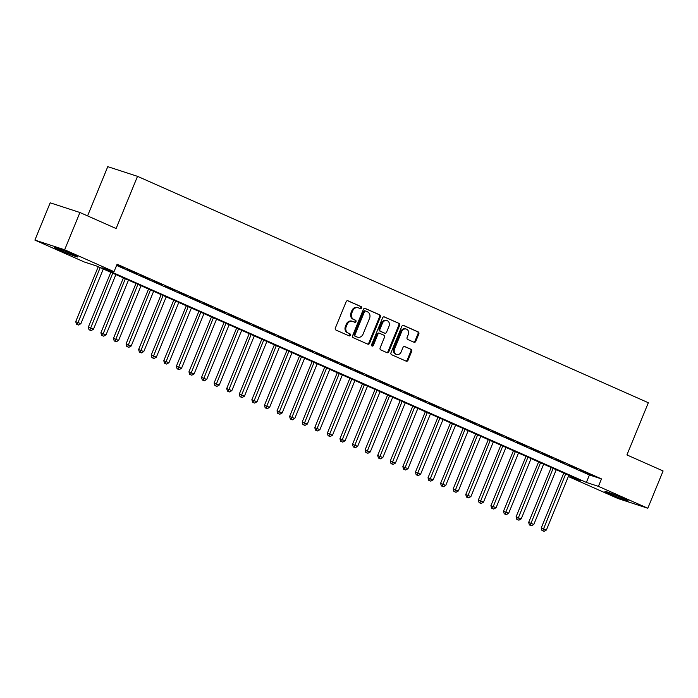 <?xml version="1.0" encoding="UTF-8"?>
<svg xmlns="http://www.w3.org/2000/svg" width="698" height="698" viewBox="0 0 698 698"><rect width="100%" height="100%" fill="white"/><g stroke="black" fill="none" stroke-linecap="round" stroke-linejoin="round"><path stroke-width="1.05" d="M361.555 308.019A1.108 0.942 108 0 0 361.11 306.605L347.988 300.794A1.588 1.352 108 0 0 346.156 301.711L335.345 328.051A1.588 1.352 108 0 0 335.982 330.067L349.105 335.886A1.108 0.942 108 0 0 349.942 333.836L348.25 333.077A5.069 4.319 108 0 1 346.217 326.647L347.115 324.448A5.069 4.319 108 0 1 352.638 321.385A5.069 4.319 108 0 1 352.987 321.516L354.689 322.267A1.108 0.942 108 0 0 355.526 320.216L353.834 319.466A5.069 4.319 108 0 1 351.801 313.036L352.699 310.837A5.069 4.319 108 0 1 358.222 307.766A5.069 4.319 108 0 1 358.571 307.905L360.273 308.656A1.108 0.942 108 0 0 361.555 308.019M359.836 308.464A1.108 0.942 108 0 0 360.308 306.343L347.552 300.69M348.668 335.686A1.108 0.942 108 0 0 349.14 333.574L348.25 333.077M354.252 322.075A1.108 0.942 108 0 0 354.724 319.954L353.834 319.466M610.314 494.114A12.581 0.576 22.3 0 1 604.939 491.375A12.581 0.576 22.3 0 1 611.082 493.355A12.581 0.576 22.3 0 1 622.852 498.198A12.581 0.576 22.3 0 1 628.226 500.928A12.581 0.576 22.3 0 1 622.084 498.948A12.581 0.576 22.3 0 1 610.314 494.114M59.862 250.146A12.581 0.576 22.3 0 1 54.488 247.415A12.581 0.576 22.3 0 1 60.63 249.395A12.581 0.576 22.3 0 1 72.4 254.229A12.581 0.576 22.3 0 1 77.775 256.969A12.581 0.576 22.3 0 1 71.624 254.988A12.581 0.576 22.3 0 1 59.862 250.146M413.966 342.229A1.588 1.352 108 0 0 415.799 341.313L418.835 333.923A1.588 1.352 108 0 0 418.198 331.908L403.627 325.451A1.588 1.352 108 0 0 401.795 326.367L390.985 352.717A1.588 1.352 108 0 0 391.622 354.724L406.192 361.18A1.588 1.352 108 0 0 408.025 360.264L411.689 351.338A1.588 1.352 108 0 0 411.052 349.323L404.823 346.566A1.588 1.352 108 0 0 402.982 347.482L401.167 351.905A4.24 3.612 108 0 1 396.551 354.471A4.24 3.612 108 0 1 394.562 348.983L401.673 331.637A4.24 3.612 108 0 1 406.288 329.072A4.24 3.612 108 0 1 408.278 334.56L407.1 337.457A1.588 1.352 108 0 0 407.728 339.464L413.966 342.229M34.9 240.095L50.186 202.813L79.93 212.506L116.104 228.534L137.515 176.341L648.337 402.737L626.926 454.93L663.1 470.967L647.814 508.249L618.07 498.564L568.687 476.673L580.745 480.599L96.341 265.912L84.284 261.986L34.9 240.095L64.644 249.779L114.027 271.67L101.969 267.744L586.372 482.431L598.43 486.358L647.814 508.249M79.93 212.506L64.644 249.779M116.592 265.415L589.426 474.98L601.484 478.907L117.09 264.21L114.027 271.67M601.484 478.907L598.43 486.358M380.427 316.901A1.588 1.352 108 0 0 379.791 314.885L365.22 308.429A1.588 1.352 108 0 0 363.388 309.345L352.577 335.694A1.588 1.352 108 0 0 353.214 337.701L367.785 344.158A1.588 1.352 108 0 0 369.617 343.241L380.427 316.901L379.625 316.639A1.588 1.352 108 0 0 378.988 314.624L364.784 308.324M384.424 316.936L398.994 323.401A1.588 1.352 108 0 1 399.631 325.408L388.821 351.757A1.588 1.352 108 0 1 386.989 352.673L380.75 349.907A1.588 1.352 108 0 1 380.122 347.901L384.502 337.213A1.588 1.352 108 0 0 383.865 335.197L379.729 333.365A1.588 1.352 108 0 0 377.897 334.281L373.334 345.405A1.108 0.942 108 0 1 371.598 344.638L382.591 317.852A1.588 1.352 108 0 1 384.424 316.936L384.197 316.866M116.767 264.996L124.471 268.172L116.845 264.804M137.052 273.747L127.49 269.751L137.052 273.747M149.634 279.322L140.071 275.326L149.634 279.322M162.215 284.897L152.653 280.901L162.215 284.897M174.797 290.473L165.234 286.477L174.797 290.473M187.378 296.057L177.816 292.052L187.378 296.057M199.96 301.632L190.397 297.627L199.96 301.632M212.541 307.207L202.978 303.202L212.541 307.207M225.122 312.783L215.56 308.778L225.122 312.783M237.704 318.358L228.141 314.362L237.704 318.358M250.285 323.933L240.731 319.937L250.285 323.933M262.867 329.508L253.313 325.512L262.867 329.508M275.448 335.084L265.894 331.088L275.448 335.084M288.03 340.668L278.476 336.663L288.03 340.668M300.611 346.243L291.057 342.238L300.611 346.243M313.193 351.818L303.639 347.813L313.193 351.818M325.774 357.393L316.22 353.389L325.774 357.393M338.356 362.969L328.802 358.973L338.356 362.969M350.937 368.544L341.383 364.548L350.937 368.544M363.518 374.119L353.965 370.123L363.518 374.119M376.1 379.695L366.546 375.699L376.1 379.695M388.69 385.279L379.127 381.274L388.69 385.279M401.271 390.854L391.709 386.849L401.271 390.854M413.853 396.429L404.29 392.424L413.853 396.429M426.434 402.004L416.872 398L426.434 402.004M439.016 407.58L429.453 403.584L439.016 407.58M451.597 413.155L442.035 409.159L451.597 413.155M464.179 418.73L454.616 414.734L464.179 418.73M476.76 424.305L467.198 420.309L476.76 424.305M489.342 429.881L479.779 425.885L489.342 429.881M501.923 435.465L492.36 431.46L501.923 435.465M514.505 441.04L504.942 437.035L514.505 441.04M527.086 446.615L517.523 442.611L527.086 446.615M539.667 452.191L530.105 448.186L539.667 452.191M552.249 457.766L542.686 453.77L552.249 457.766M564.83 463.341L555.268 459.345L564.83 463.341M577.412 468.916L567.858 464.92L577.412 468.916M580.439 470.496L589.993 474.492L580.439 470.496M137.515 176.341L107.771 166.656L87.573 215.891M569.175 475.478L568.687 476.673M589.426 474.98L586.372 482.431M358.222 307.766L357.42 307.504A5.069 4.319 108 0 0 351.897 310.575L352.699 310.837M353.031 319.204A5.069 4.319 108 0 1 350.998 312.774L351.897 310.575M352.638 321.385L351.836 321.124A5.069 4.319 108 0 0 346.313 324.186L347.115 324.448M347.447 332.815A5.069 4.319 108 0 1 345.414 326.385L346.313 324.186M367.418 344.001A1.588 1.352 108 0 0 368.814 342.98L379.625 316.639M365.735 311.081A1.108 0.942 108 0 0 364.452 311.718L354.968 334.848A1.108 0.942 108 0 0 355.413 336.253L357.202 337.047A5.069 4.319 108 0 0 357.551 337.186A5.069 4.319 108 0 0 363.073 334.115L369.556 318.305A5.069 4.319 108 0 0 367.532 311.875L365.735 311.081M365.578 311.029L364.932 310.819A1.108 0.942 108 0 0 363.649 311.456L364.452 311.718M357.551 337.186L356.748 336.925A5.069 4.319 108 0 1 356.399 336.785L354.61 335.991A1.108 0.942 108 0 1 354.165 334.586L363.649 311.456M383.987 316.84L398.994 323.401M386.622 352.507A1.588 1.352 108 0 0 388.018 351.495L398.828 325.146A1.588 1.352 108 0 0 398.192 323.139M379.503 333.295L378.927 333.103A1.588 1.352 108 0 0 377.086 334.019L372.523 345.144L373.334 345.405M371.755 345.833A1.108 0.942 108 0 0 372.523 345.144M389.048 326.123A4.24 3.612 108 0 0 387.058 320.635A4.24 3.612 108 0 0 382.443 323.191L379.93 329.308A1.588 1.352 108 0 0 380.567 331.314L384.703 333.155A1.588 1.352 108 0 0 386.544 332.231L389.048 326.123M387.058 320.635L386.256 320.373A4.24 3.612 108 0 0 381.64 322.93L382.443 323.191M384.127 332.963A1.588 1.352 108 0 1 383.9 332.885L379.764 331.053A1.588 1.352 108 0 1 379.127 329.046L381.64 322.93M406.288 329.072L405.486 328.81A4.24 3.612 108 0 0 400.87 331.376L401.673 331.637M396.551 354.471L395.749 354.209A4.24 3.612 108 0 1 393.759 348.721L400.87 331.376M405.826 361.023A1.588 1.352 108 0 0 407.222 360.002L410.886 351.077A1.588 1.352 108 0 0 410.25 349.061L404.386 346.461M413.6 342.064A1.588 1.352 108 0 0 414.996 341.052L418.032 333.661A1.588 1.352 108 0 0 417.395 331.646L403.191 325.355M98.226 266.749L75.716 321.647L80.872 323.698L103.304 269M100.154 267.604L77.269 324.465L76.466 324.204L78.525 325.024L77.269 324.465M80.872 323.698L78.525 325.024M76.466 324.204L75.716 321.647M110.808 272.325L88.297 327.222L93.453 329.273L115.885 274.576M112.736 273.18L89.85 330.041L89.047 329.779L91.106 330.599L89.85 330.041M93.453 329.273L91.106 330.599M89.047 329.779L88.297 327.222M123.389 277.9L100.878 332.798L106.035 334.848L128.467 280.151M125.317 278.755L102.432 335.616L101.629 335.354L103.688 336.174L102.432 335.616M106.035 334.848L103.688 336.174M101.629 335.354L100.878 332.798M135.979 283.475L113.46 338.382L118.616 340.423L141.048 285.726M137.899 284.33L115.013 341.191L114.21 340.929L116.269 341.75L115.013 341.191M118.616 340.423L116.269 341.75M114.21 340.929L113.46 338.382M148.561 289.051L126.041 343.957L131.198 345.999L153.63 291.302M150.48 289.906L127.594 346.766L126.792 346.505L128.851 347.325L127.594 346.766M131.198 345.999L128.851 347.325M126.792 346.505L126.041 343.957M161.142 294.626L138.623 349.532L143.779 351.583L166.211 296.877M163.07 295.481L140.176 352.342L139.373 352.08L141.432 352.9L140.176 352.342M143.779 351.583L141.432 352.9M139.373 352.08L138.623 349.532M173.723 300.21L151.204 355.108L156.361 357.158L178.793 302.452M175.652 301.056L152.757 357.926L151.955 357.664L154.014 358.475L152.757 357.926M156.361 357.158L154.014 358.475M151.955 357.664L151.204 355.108M186.305 305.785L163.786 360.683L168.942 362.733L191.374 308.027M188.233 306.64L165.339 363.501L164.536 363.239L166.595 364.059L165.339 363.501M168.942 362.733L166.595 364.059M164.536 363.239L163.786 360.683M198.886 311.36L176.367 366.258L181.524 368.308L203.956 313.603M200.815 312.215L177.92 369.076L177.118 368.814L179.177 369.635L177.92 369.076M181.524 368.308L179.177 369.635M177.118 368.814L176.367 366.258M211.468 316.936L188.949 371.833L194.105 373.884L216.537 319.187M213.396 317.791L190.502 374.651L189.699 374.39L191.767 375.21L190.502 374.651M194.105 373.884L191.767 375.21M189.699 374.39L188.949 371.833M224.049 322.511L201.53 377.409L206.687 379.459L229.119 324.762M225.978 323.366L203.083 380.227L202.28 379.965L204.348 380.785L203.083 380.227M206.687 379.459L204.348 380.785M202.28 379.965L201.53 377.409M236.631 328.086L214.112 382.993L219.268 385.034L241.7 330.337M238.559 328.941L215.665 385.802L214.862 385.54L216.93 386.36L215.665 385.802M219.268 385.034L216.93 386.36M214.862 385.54L214.112 382.993M249.212 333.661L226.693 388.568L231.849 390.61L254.281 335.913M251.14 334.517L228.246 391.377L227.443 391.116L229.511 391.936L228.246 391.377M231.849 390.61L229.511 391.936M227.443 391.116L226.693 388.568M261.794 339.237L239.274 394.143L244.431 396.194L266.863 341.488M263.722 340.092L240.827 396.953L240.025 396.691L242.093 397.511L240.827 396.953M244.431 396.194L242.093 397.511M240.025 396.691L239.274 394.143M274.375 344.821L251.856 399.718L257.012 401.769L279.444 347.063M276.303 345.667L253.418 402.537L252.606 402.275L254.674 403.086L253.418 402.537M257.012 401.769L254.674 403.086M252.606 402.275L251.856 399.718M286.957 350.396L264.437 405.294L269.594 407.344L292.026 352.638M288.885 351.251L265.999 408.112L265.188 407.85L267.255 408.67L265.999 408.112M269.594 407.344L267.255 408.67M265.188 407.85L264.437 405.294M299.538 355.971L277.019 410.869L282.175 412.919L304.607 358.214M301.466 356.826L278.581 413.687L277.769 413.425L279.837 414.246L278.581 413.687M282.175 412.919L279.837 414.246M277.769 413.425L277.019 410.869M312.119 361.547L289.6 416.444L294.757 418.495L317.197 363.798M314.048 362.402L291.162 419.262L290.351 419.001L292.418 419.821L291.162 419.262M294.757 418.495L292.418 419.821M290.351 419.001L289.6 416.444M324.701 367.122L302.182 422.02L307.338 424.07L329.779 369.373M326.629 367.977L303.743 424.838L302.941 424.576L305 425.396L303.743 424.838M307.338 424.07L305 425.396M302.941 424.576L302.182 422.02M337.282 372.697L314.763 427.595L319.92 429.645L342.36 374.948M339.211 373.552L316.325 430.413L315.522 430.151L317.581 430.971L316.325 430.413M319.92 429.645L317.581 430.971M315.522 430.151L314.763 427.595M349.864 378.272L327.345 433.179L332.501 435.22L354.942 380.523M351.792 379.127L328.906 435.988L328.104 435.726L330.163 436.547L328.906 435.988M332.501 435.22L330.163 436.547M328.104 435.726L327.345 433.179M362.445 383.848L339.935 438.754L345.082 440.804L367.523 386.099M364.373 384.703L341.488 441.564L340.685 441.302L342.744 442.122L341.488 441.564M345.082 440.804L342.744 442.122M340.685 441.302L339.935 438.754M375.027 389.423L352.516 444.329L357.664 446.38L380.105 391.674M376.955 390.278L354.069 447.139L353.267 446.877L355.326 447.697L354.069 447.139M357.664 446.38L355.326 447.697M353.267 446.877L352.516 444.329M387.608 395.007L365.098 449.905L370.245 451.955L392.686 397.249M389.536 395.862L366.651 452.723L365.848 452.461L367.907 453.281L366.651 452.723M370.245 451.955L367.907 453.281M365.848 452.461L365.098 449.905M400.19 400.582L377.679 455.48L382.827 457.53L405.268 402.825M402.118 401.437L379.232 458.298L378.429 458.036L380.489 458.856L379.232 458.298M382.827 457.53L380.489 458.856M378.429 458.036L377.679 455.48M412.771 406.157L390.261 461.055L395.417 463.106L417.849 408.409M414.699 407.013L391.814 463.873L391.011 463.612L393.07 464.432L391.814 463.873M395.417 463.106L393.07 464.432M391.011 463.612L390.261 461.055M425.352 411.733L402.842 466.63L407.998 468.681L430.43 413.984M427.281 412.588L404.395 469.449L403.592 469.187L405.651 470.007L404.395 469.449M407.998 468.681L405.651 470.007M403.592 469.187L402.842 466.63M437.934 417.308L415.423 472.206L420.58 474.256L443.012 419.559M439.862 418.163L416.976 475.024L416.174 474.762L418.233 475.582L416.976 475.024M420.58 474.256L418.233 475.582M416.174 474.762L415.423 472.206M450.515 422.883L428.005 477.79L433.161 479.831L455.593 425.134M452.444 423.738L429.558 480.599L428.755 480.337L430.814 481.158L429.558 480.599M433.161 479.831L430.814 481.158M428.755 480.337L428.005 477.79M463.106 428.459L440.586 483.365L445.743 485.407L468.175 430.71M465.025 429.314L442.139 486.174L441.337 485.913L443.396 486.733L442.139 486.174M445.743 485.407L443.396 486.733M441.337 485.913L440.586 483.365M475.687 434.034L453.168 488.94L458.324 490.991L480.756 436.285M477.615 434.889L454.721 491.75L453.918 491.488L455.977 492.308L454.721 491.75M458.324 490.991L455.977 492.308M453.918 491.488L453.168 488.94M488.268 439.618L465.749 494.516L470.906 496.566L493.338 441.86M490.197 440.464L467.302 497.334L466.5 497.072L468.559 497.883L467.302 497.334M470.906 496.566L468.559 497.883M466.5 497.072L465.749 494.516M500.85 445.193L478.331 500.091L483.487 502.141L505.919 447.435M502.778 446.048L479.884 502.909L479.081 502.647L481.14 503.467L479.884 502.909M483.487 502.141L481.14 503.467M479.081 502.647L478.331 500.091M513.431 450.768L490.912 505.666L496.069 507.716L518.501 453.011M515.36 451.623L492.465 508.484L491.662 508.223L493.722 509.043L492.465 508.484M496.069 507.716L493.722 509.043M491.662 508.223L490.912 505.666M526.013 456.344L503.494 511.241L508.65 513.292L531.082 458.595M527.941 457.199L505.047 514.06L504.244 513.798L506.312 514.618L505.047 514.06M508.65 513.292L506.312 514.618M504.244 513.798L503.494 511.241M538.594 461.919L516.075 516.817L521.231 518.867L543.663 464.17M540.522 462.774L517.628 519.635L516.825 519.373L518.893 520.193L517.628 519.635M521.231 518.867L518.893 520.193M516.825 519.373L516.075 516.817M551.176 467.494L528.656 522.401L533.813 524.442L556.245 469.745M553.104 468.349L530.21 525.21L529.407 524.948L531.475 525.769L530.21 525.21M533.813 524.442L531.475 525.769M529.407 524.948L528.656 522.401M563.757 473.07L541.238 527.976L546.394 530.018L568.826 475.321M565.685 473.925L542.791 530.785L541.988 530.524L544.056 531.344L542.791 530.785M546.394 530.018L544.056 531.344M541.988 530.524L541.238 527.976M360.308 306.343L361.11 306.605M349.14 333.574L349.942 333.836M354.724 319.954L355.526 320.216M350.998 312.774L351.801 313.036M345.414 326.385L346.217 326.647M368.814 342.98L369.617 343.241M378.988 314.624L379.791 314.885M354.165 334.586L354.968 334.848M354.61 335.991L355.413 336.253M356.399 336.785L357.202 337.047M398.828 325.146L399.631 325.408M388.018 351.495L388.821 351.757M377.086 334.019L377.897 334.281M379.127 329.046L379.93 329.308M379.764 331.053L380.567 331.314M383.9 332.885L384.703 333.155M393.759 348.721L394.562 348.983M410.25 349.061L411.052 349.323M410.886 351.077L411.689 351.338M407.222 360.002L408.025 360.264M417.395 331.646L418.198 331.908M418.032 333.661L418.835 333.923M414.996 341.052L415.799 341.313M364.853 310.785L365.656 311.046M378.813 333.059L379.616 333.321M384.013 332.929L384.816 333.19"/></g></svg>
